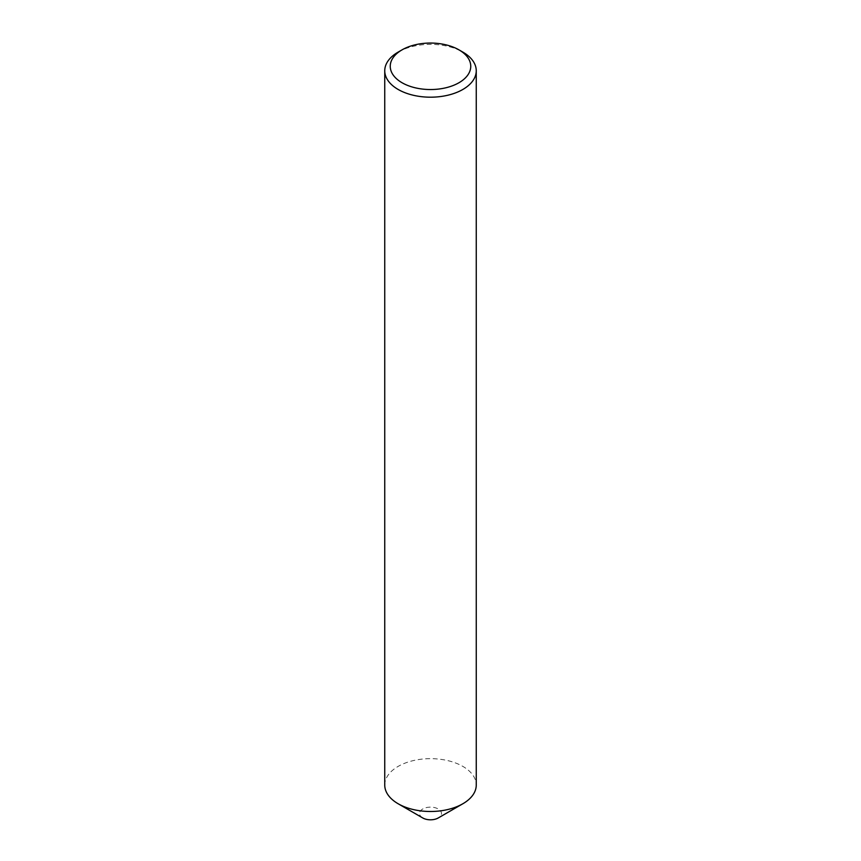 <?xml version="1.0" encoding="UTF-8"?>
<svg xmlns="http://www.w3.org/2000/svg" width="861" height="861" viewBox="0 0 861 861"><rect width="100%" height="100%" fill="white"/><g stroke="black" fill="none" stroke-linecap="round" stroke-linejoin="round"><path stroke-width="0.65" stroke-dasharray="4.3 3.23" d="M422.74 817.95A10.978 6.339 180 0 1 422.74 808.985A10.978 6.339 180 0 1 438.26 808.985A10.978 6.339 180 0 1 438.26 817.95M384.749 785.071A45.751 26.411 180 0 1 412.989 760.672A45.751 26.411 180 0 1 462.852 766.398A45.751 26.411 180 0 1 476.251 785.071M398.148 52.101A45.751 26.411 180 0 1 462.852 52.101"/><path stroke-width="1.29" d="M476.251 70.774L476.251 785.071A45.751 26.411 180 0 1 462.852 803.754L438.26 817.95A10.978 6.339 180 0 1 422.74 817.95L398.148 803.754A45.751 26.411 180 0 1 384.749 785.071L384.749 70.774A45.751 26.411 180 0 1 398.148 52.101L402.033 49.863A40.263 23.247 0 0 0 402.033 82.731A40.263 23.247 0 0 0 458.967 82.731A40.263 23.247 0 0 0 458.967 49.863L462.852 52.101A45.751 26.411 180 0 1 476.251 70.774A45.751 26.411 180 0 1 448.011 95.184A45.751 26.411 180 0 1 398.148 89.458A45.751 26.411 180 0 1 384.749 70.774M462.852 803.754A45.751 26.411 180 0 1 398.148 803.754L422.74 817.95M462.852 52.101L458.967 49.863A40.263 23.247 0 0 0 402.033 49.863"/></g></svg>
